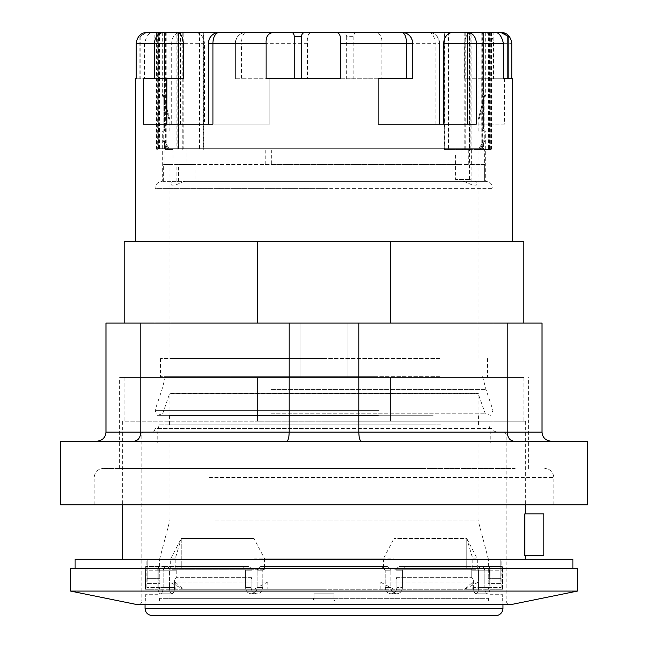 <?xml version="1.0" encoding="UTF-8"?>
<svg xmlns="http://www.w3.org/2000/svg" width="648" height="648" viewBox="0 0 648 648"><rect width="100%" height="100%" fill="white"/><g stroke="black" fill="none" stroke-linecap="round" stroke-linejoin="round"><path stroke-width="0.49" stroke-dasharray="3.24 2.43" d="M178.475 32.4L178.475 148.676L169.978 148.676L469.484 148.676L469.484 32.4L471.096 32.4L471.096 148.676L469.525 148.676L478.022 148.676L178.516 148.676L178.516 32.4L176.904 32.4L176.904 148.676L178.475 148.676M471.096 32.4L469.525 32.4L469.525 148.676M452.085 164.576L271.318 164.576L271.318 150.036L169.978 150.036L468.731 150.036L468.731 164.576L476.944 164.576L476.944 181.383L195.915 181.383L195.915 164.576L178.475 164.576L178.475 181.383L171.056 181.383L452.085 181.383L452.085 164.576L461.109 164.576L461.109 149.583L444.261 149.583L491.54 149.583L482.225 149.583L482.736 149.583L482.736 32.4L482.225 32.4L489.621 32.4L481.124 32.4L481.124 148.676L483.546 148.676L158.379 148.676L481.124 148.676M324 358.522L169.978 358.522L324 358.522M171.056 164.576L171.056 181.383L171.056 164.576L166.066 164.576L171.056 164.576M476.944 149.583L469.525 149.583L469.525 181.383L476.944 181.383L476.944 149.583L482.736 149.583M455.601 155.034L455.601 179.561L467.087 179.561L467.087 155.034L455.601 155.034L470.934 155.034L470.934 179.561L455.601 179.561M324 589.259L169.978 589.259L324 589.259M324 598.339L169.978 598.339L324 598.339M324 443.005L169.978 443.005L324 443.005M215.087 520.028L478.022 520.028L215.087 520.028M324 393.352L169.978 393.352L324 393.352M324 415.749L169.978 415.749L324 415.749M481.804 148.676L481.804 32.4L483.546 32.4L483.546 130.961L477.973 130.961L477.973 32.4L477.973 130.961L477.973 32.4L483.546 32.4L477.973 32.4L477.973 130.961L483.546 130.961L483.546 32.4L203.375 32.4L203.375 148.676M170.027 130.961L170.027 32.4L170.027 130.961L170.027 32.4L170.027 130.961L164.454 130.961L170.027 130.961M469.484 148.676L471.096 148.676M483.546 148.676L478.961 148.676L483.546 148.676L483.546 140.81L478.961 148.676L483.546 140.81L484.785 140.81L483.546 140.81L483.546 148.676M178.516 148.676L176.904 148.676M166.196 148.676L166.196 32.4L444.625 32.4L444.625 148.676M448.716 148.676L448.716 32.4L444.625 32.4M448.716 32.4L451.826 32.4L448.311 32.4L448.311 149.583M481.804 32.4L481.124 32.4M199.284 148.676L199.284 32.4L203.375 32.4M199.284 32.4L183.182 32.4L183.182 148.676M178.727 148.676L178.727 32.4L183.182 32.4M178.727 32.4L158.752 32.4L158.752 148.676M166.196 32.4L158.752 32.4M195.915 181.383L186.891 181.383L182.509 182.015L173.146 186.098L172.06 185.668L171.048 183.327L172.943 181.383L178.475 181.383M452.085 181.383L461.109 181.383L465.491 182.015L474.854 186.098L475.94 185.668L476.952 183.327L475.057 181.383L484.672 181.383L186.891 181.383M165.264 32.4L162.3 32.4L165.264 32.4L165.264 149.583L172.943 149.583L172.943 164.576L178.475 164.576M172.943 149.583L165.264 149.583M195.915 164.576L186.891 164.576L186.891 149.583M171.056 181.383L163.328 181.383L171.056 181.383M172.943 181.383L461.109 181.383M172.943 164.576L163.328 164.576L166.066 164.576L163.328 164.576L163.328 181.383L162.3 181.383L163.328 181.383L163.328 164.576L461.109 164.576M271.318 164.576L468.731 164.576M467.087 155.034L470.934 155.034M467.087 179.561L470.934 179.561M475.057 181.383L469.525 181.383M476.944 164.576L484.672 164.576L484.672 181.383L485.7 181.383L484.672 181.383L484.672 149.583M334.384 598.339L488.422 598.339L313.616 598.339L334.384 598.339L334.384 601.069L488.422 601.069L334.384 601.069L334.384 598.339M313.616 598.339L159.578 598.339L313.616 598.339L313.616 601.069L313.616 598.339M334.384 601.069L159.578 601.069L334.384 601.069M468.731 150.036L469.055 164.576M271.318 150.036L469.055 150.036M484.672 164.576L186.891 164.576M264.619 558.835L264.619 569.268L251.821 569.268L251.918 570.183L251.821 569.268L254.048 569.268L254.048 538.496L264.619 558.835L393.952 558.835L393.952 538.496L383.381 558.835L254.048 558.835L254.048 569.268L170.675 569.268L170.675 558.835L181.246 538.496L181.246 569.268L181.246 538.496L254.048 538.496L254.048 558.835M252.607 569.268L248.759 566.546L242.303 566.546L245.552 570.183L242.303 566.546L248.759 566.546L252.607 569.268L177.892 569.268L252.607 569.268M251.918 577.652L176.216 577.652L251.918 577.652A8.173 3.58 -90 0 1 251.124 579.077L174.587 579.077L251.124 579.077A8.173 3.58 -90 0 0 251.918 577.652L251.918 570.183L251.918 577.652M174.587 579.077A8.173 7.347 90 0 0 176.216 577.652A8.173 7.347 90 0 1 174.587 579.077L174.587 587.436L174.587 579.077M178.014 566.546L177.892 569.268L176.272 569.268L177.892 569.268L178.014 566.546L248.759 566.546L178.014 566.546M176.216 570.183L176.216 577.652L176.216 570.183L163.158 570.183L164.778 566.546L163.158 570.183L163.158 587.436C162.964 591.3 162.073 593.422 160.469 593.795C162.073 593.422 162.964 591.3 163.158 587.436L163.158 570.183L176.216 570.183M396.179 569.268L396.082 570.183L396.179 569.268L393.952 569.268L466.754 569.268L396.179 569.268M395.393 569.268L399.241 566.546L405.697 566.546L402.449 570.183L402.449 587.436C402.116 591.3 400.197 593.422 396.681 593.795C400.197 593.422 402.116 591.3 402.449 587.436L402.449 570.183L405.697 566.546L399.241 566.546L395.393 569.268L470.108 569.268L395.393 569.268M396.082 577.652L471.785 577.652L396.082 577.652A8.173 3.58 90 0 0 396.876 579.077A8.173 3.58 90 0 1 396.082 577.652L396.082 570.183L396.082 577.652M473.413 579.077L396.876 579.077L473.413 579.077A8.173 7.347 -90 0 1 471.785 577.652A8.173 7.347 -90 0 0 473.413 579.077L473.413 587.436L473.413 579.077M469.986 566.546L470.108 569.268L469.986 566.546L399.241 566.546L469.986 566.546M472.805 569.268L466.754 569.268L466.754 538.496L393.952 538.496L466.754 538.496L472.805 558.835L472.805 569.268L470.108 569.268L471.728 569.268L471.785 570.183L471.728 569.268L477.325 569.268L477.325 558.835L466.754 538.496L466.754 569.268L477.325 569.268M484.842 570.183L483.222 566.546L484.842 570.183L484.842 587.436L484.842 570.183L471.785 570.183L471.785 577.652L471.785 570.183L484.842 570.183M396.876 587.436L396.876 579.077L396.876 587.436C396.544 591.3 394.624 593.422 391.109 593.795C394.624 593.422 396.544 591.3 396.876 587.436L402.449 587.436L396.876 587.436M489.937 594.71L502.678 594.71L502.678 601.069L489.937 601.069L489.937 594.71L489.937 601.069L502.678 601.069L502.678 594.71L489.937 594.71L489.524 566.546L489.937 594.71M158.063 594.71L145.322 594.71L145.322 601.069L158.063 601.069L158.063 594.71L158.063 601.069L145.322 601.069L145.322 594.71L158.063 594.71L158.177 589.259L158.063 594.71M502.565 589.259L502.565 570.183L502.565 589.259L489.823 589.259L502.565 589.259M145.436 589.259L145.711 566.546L145.436 589.259L158.177 589.259L158.177 570.183L158.177 589.259L145.436 589.259M489.937 601.069L333.995 601.069L333.995 593.795L333.995 601.069L489.937 601.069M314.005 593.795L333.995 593.795L314.005 593.795L314.005 601.069L314.005 593.795L314.005 601.069L158.063 601.069L333.995 601.069L333.995 593.795L314.005 593.795L333.995 593.795L333.995 601.069L314.005 601.069L314.005 593.795M158.477 566.546L158.177 570.183L158.477 566.546L168.14 566.546L169.444 570.183L169.444 587.436L169.444 570.183L168.14 566.546L145.711 566.546L158.477 566.546M169.444 587.436C169.565 591.3 170.383 593.422 171.906 593.795C173.502 593.422 174.393 591.3 174.587 587.436C174.393 591.3 173.502 593.422 171.906 593.795C170.383 593.422 169.565 591.3 169.444 587.436L157.982 587.436C158.104 591.3 158.93 593.422 160.469 593.795C158.93 593.422 158.104 591.3 157.982 587.436L157.982 570.183L156.662 566.546L157.982 570.183L157.982 587.436L169.444 587.436M251.124 587.436L251.124 579.077L251.124 587.436C251.456 591.3 253.376 593.422 256.892 593.795C260.447 593.422 262.408 591.3 262.772 587.436L262.772 570.183L262.772 587.436C262.408 591.3 260.447 593.422 256.892 593.795C253.376 593.422 251.456 591.3 251.124 587.436L245.552 587.436C245.884 591.3 247.803 593.422 251.319 593.795C254.858 593.422 256.819 591.3 257.183 587.436C256.819 591.3 254.858 593.422 251.319 593.795C247.803 593.422 245.884 591.3 245.552 587.436L245.552 570.183L245.552 587.436L251.124 587.436M262.772 570.183L266.174 566.546L381.826 566.546L385.228 570.183L385.228 587.436L385.228 570.183L381.826 566.546L266.174 566.546L262.772 570.183L257.183 570.183L260.577 566.546L387.423 566.546L390.817 570.183L387.423 566.546L260.577 566.546L257.183 570.183L257.183 587.436L257.183 570.183L262.772 570.183M385.228 587.436C385.592 591.3 387.553 593.422 391.109 593.795C387.553 593.422 385.592 591.3 385.228 587.436L390.817 587.436C391.181 591.3 393.142 593.422 396.681 593.795C393.142 593.422 391.181 591.3 390.817 587.436L390.817 570.183L390.817 587.436L385.228 587.436M473.413 587.436C473.607 591.3 474.498 593.422 476.094 593.795C477.617 593.422 478.435 591.3 478.556 587.436L478.556 570.183L478.556 587.436C478.435 591.3 477.617 593.422 476.094 593.795C474.498 593.422 473.607 591.3 473.413 587.436L484.842 587.436C485.036 591.3 485.927 593.422 487.531 593.795C489.07 593.422 489.896 591.3 490.018 587.436C489.896 591.3 489.07 593.422 487.531 593.795C485.927 593.422 485.036 591.3 484.842 587.436L473.413 587.436M478.556 570.183L479.86 566.546L489.524 566.546L479.86 566.546L478.556 570.183L490.018 570.183L491.338 566.546L479.86 566.546L502.289 566.546L489.524 566.546L502.289 566.546L502.565 570.183L502.289 566.546L491.338 566.546L490.018 570.183L490.018 587.436L490.018 570.183L478.556 570.183M381.826 566.546L387.423 566.546L381.826 566.546M405.697 566.546L483.222 566.546L405.697 566.546M164.778 566.546L242.303 566.546L164.778 566.546M502.953 601.069L502.953 604.697M260.577 566.546L266.174 566.546L260.577 566.546M495.688 615.6L152.312 615.6M175.195 581.985L175.195 589.259L183.271 589.259L175.195 581.985L254.048 581.985L254.048 589.259L380.133 589.259L380.133 581.985L478.54 581.985L478.54 589.259L488.422 589.259L464.729 589.259L478.54 581.985M383.381 558.835L383.381 569.268M472.805 558.835L477.325 558.835M264.619 569.268L254.048 569.268L254.048 538.496L181.246 538.496L175.195 558.835L175.195 569.268L176.272 569.268L170.675 569.268M175.195 558.835L170.675 558.835M175.195 589.259L159.578 589.259L169.46 589.259L169.46 581.985L267.867 581.985L267.867 589.259L478.54 589.259M380.133 589.259L464.729 589.259L472.805 581.985L393.952 581.985L393.952 589.259L380.133 581.985M472.805 581.985L472.805 589.259M159.853 583.403L159.578 559.281L159.853 583.403L147.12 583.403L146.861 587.436L147.193 578.356L147.12 583.403L159.853 583.403M488.147 583.403L488.422 559.281L488.147 583.403L500.88 583.403L501.139 587.436L500.807 578.356L500.88 583.403L488.147 583.403M164.454 140.81L169.039 148.676L164.454 140.81L163.215 140.81L164.454 140.81L164.454 148.676L164.454 140.81M164.454 32.4L164.454 130.961L164.454 32.4M164.041 130.961L169.978 130.961L163.134 130.961L163.134 94.624L163.134 130.961L162.3 130.961L164.041 130.961M169.978 130.961L169.12 130.961L169.978 130.961L169.978 120.05L169.12 120.05L169.978 120.05L169.978 130.961L169.978 32.4M483.959 130.961L478.022 130.961L484.866 130.961L484.866 94.624L485.7 94.624L484.866 94.624L484.866 130.961L485.7 130.961L483.959 130.961M478.022 130.961L478.88 130.961L478.022 130.961L478.022 120.05L478.88 120.05L478.022 120.05L478.022 130.961L478.022 32.4M96.9 441.183L134.144 441.183L96.9 441.183C102.4 440.632 105.43 437.611 105.98 432.103L105.98 323.093L542.02 323.093L542.02 432.103C542.57 437.611 545.6 440.632 551.1 441.183L361.252 441.183L551.1 441.183M257.596 323.093L124.149 323.093L257.596 323.093L257.596 241.331L523.851 241.331M300.04 323.093L390.404 323.093L300.04 323.093L300.04 377.598L300.04 323.093M390.404 323.093L523.851 323.093L390.404 323.093L390.404 241.331M347.96 323.093L347.96 377.598L300.04 377.598L347.96 377.598L347.96 323.093M286.748 441.183L134.144 441.183L286.748 441.183C288.222 440.632 289.032 437.611 289.186 432.103L289.186 323.093M105.98 432.103L140.794 432.103C140.397 437.611 138.178 440.632 134.144 441.183M140.794 323.093L140.794 432.103L358.814 432.103C358.968 437.611 359.778 440.632 361.252 441.183M358.814 323.093L358.814 432.103L507.206 432.103C507.603 437.611 509.822 440.632 513.856 441.183M587.436 441.183L60.564 441.183M515.168 468.439L103.259 468.439L515.168 468.439M209.085 504.776L553.829 504.776L209.085 504.776M426.198 468.439L119.605 468.439L426.198 468.439M426.198 377.598L119.605 377.598L426.198 377.598M300.04 377.598L257.596 377.598L300.04 377.598M390.404 377.598L523.851 377.598L390.404 377.598L390.404 421.2L124.149 421.2L257.596 421.2L257.596 377.598L124.149 377.598L257.596 377.598L257.596 421.2L523.851 421.2L390.404 421.2L390.404 377.598M542.02 432.103L507.206 432.103L507.206 323.093M587.436 504.776L60.564 504.776M75.095 559.281L572.905 559.281M324 559.281L525.666 559.281L324 559.281M70.551 568.361L577.449 568.361M379.088 410.338L155.034 410.338L379.088 410.338M271.188 389.408L485.976 389.408L271.188 389.408M378.359 415.36L157.278 415.36L378.359 415.36M271.399 413.813L485.344 413.813L271.399 413.813M375.702 376.691L165.426 376.691L375.702 376.691M393.952 569.268L393.952 558.835M267.867 581.985L254.048 589.259L183.271 589.259L169.46 581.985M267.867 589.259L169.46 589.259M159.635 587.436L146.91 587.436L159.635 587.436M159.943 578.356L147.193 578.356L147.193 559.281L147.193 578.356L159.943 578.356M159.943 559.281L146.861 559.281L159.943 559.281M488.365 587.436L501.09 587.436L488.365 587.436M488.057 578.356L500.807 578.356L500.807 559.281L500.807 578.356L488.057 578.356M488.057 559.281L501.139 559.281L488.057 559.281M393.952 581.985L393.952 589.259M175.195 569.268L254.048 569.268M254.048 581.985L254.048 589.259M439.619 358.522L160.485 358.522L439.619 358.522M439.619 376.691L160.485 376.691L439.619 376.691M433.196 415.749L169.573 415.749L433.196 415.749M433.196 424.837L169.573 424.837L433.196 424.837M440.64 424.837L159.043 424.837L440.64 424.837M441.547 432.103L157.764 432.103L441.547 432.103M441.547 443.005L157.764 443.005L441.547 443.005M203.739 149.583L203.739 32.4L482.736 32.4M444.261 149.583L444.261 32.4L448.311 32.4M305.67 32.4L289.915 32.4M212.925 124.149L208.454 124.149L208.454 43.303C209.652 36.118 213.281 32.481 219.348 32.4L177.066 32.4M163.134 94.624L162.3 94.624L163.134 94.624L169.978 120.05L163.134 94.624M469.525 149.583L461.109 149.583M156.832 149.583L157.075 32.4L157.675 32.4L157.675 149.583M182.242 149.583L182.242 32.522L157.075 32.4M182.242 32.522L199.689 32.4L199.689 149.583M203.739 32.4L199.689 32.4M478.022 120.05L484.866 94.624L478.022 120.05M204.484 124.149L269.86 124.149L269.86 78.732L269.86 124.149L171.704 124.149L204.484 124.149L204.484 43.303C203.513 36.912 200.742 33.315 196.174 32.522M196.174 32.4L246.24 32.4C239.898 32.765 236.269 36.393 235.337 43.303L235.337 78.732L235.337 43.303L241.469 43.303L241.469 78.732L235.337 78.732L269.86 78.732L241.469 78.732M153.228 32.4L149.704 32.4C146.375 32.133 143.2 33.55 140.179 36.644L139.158 36.644L147.355 32.4L154.159 32.4L154.159 78.732L136.234 78.732L144.609 78.732L144.609 43.303C146.359 35.94 149.226 32.311 153.228 32.4L146.821 32.4M147.355 32.4L149.704 32.4M494.772 32.4L494.076 32.4L494.076 78.732L503.391 78.732L494.076 78.732M372.754 32.4L358.085 32.4C355.209 32.133 353.784 33.55 353.808 36.644L346.664 36.644C346.21 33.793 344.76 32.376 342.33 32.4L311.842 32.4C308.335 32.756 306.869 36.393 307.436 43.303L307.436 78.732L381.883 78.732L381.883 43.303C382.328 35.94 379.283 32.311 372.754 32.4L490.325 32.4M493.841 78.732L508.842 78.732L493.841 78.732L493.841 32.4L501.179 32.4M342.33 32.4L358.085 32.4M307.436 43.303L241.469 43.303A10.903 4.771 -90 0 1 246.24 32.4A10.903 10.903 0 0 0 235.337 43.303A10.903 10.903 0 0 1 246.24 32.4L311.842 32.4M401.76 32.4C408.102 32.765 411.731 36.393 412.663 43.303L412.663 78.732L378.14 78.732L378.14 124.149L476.296 124.149M324 241.331L512.495 241.331L324 241.331M124.149 241.331L257.596 241.331M208.454 124.149L143.451 124.149M504.549 124.149L435.075 124.149L504.549 124.149L504.549 78.732L483.667 78.732L483.667 43.303L493.468 43.303L493.468 78.732M324 421.2L525.666 421.2L324 421.2M165.426 376.691L162.024 389.408L155.034 410.338L155.034 428.466L324 428.466L155.034 428.466A3.637 3.637 0 0 1 151.405 432.103L496.595 432.103L151.405 432.103M324 432.103L504.322 432.103L324 432.103M524.848 555.644L543.834 555.644L543.834 513.856L524.848 513.856L524.848 555.644M524.848 513.856L525.666 513.856L524.848 513.856M470.934 32.4C467.419 32.765 465.313 36.393 464.624 43.303L464.624 78.732L483.667 78.732M464.624 43.303L483.667 43.303L483.667 32.4A10.903 9.801 -90 0 1 493.468 43.303L511.766 43.303M439.547 43.303C438.348 36.118 434.719 32.481 428.652 32.4A10.903 6.423 90 0 1 435.075 43.303L439.547 43.303L439.547 124.149L439.547 43.303A10.903 10.903 0 0 0 428.652 32.4A10.903 10.903 0 0 1 439.547 43.303M171.704 124.149L171.704 43.303A10.903 8.805 90 0 1 179.383 32.489M511.766 78.732L512.495 78.732M169.978 415.749L169.938 393.352L478.402 393.595L169.598 393.595L162.656 413.813L157.278 415.36L155.034 410.338L155.034 188.649L324 188.649L155.034 188.649A7.266 7.266 0 0 1 162.3 181.383L162.3 130.961M143.451 78.732L183.376 78.732M504.549 78.732L481.172 78.732L481.172 124.149M481.172 78.732L464.624 78.732M307.436 78.732L381.883 78.732M346.664 36.644L346.664 78.732M353.808 36.644L353.808 78.732M154.159 78.732L144.609 78.732M139.158 36.644L139.158 78.732M140.179 36.644L140.179 78.732M340.565 78.732L266.117 78.732M508.842 78.732L507.821 78.732M70.551 591.073L577.449 591.073M137.53 604.697L510.47 604.697M324 604.697L509.774 604.697L324 604.697M143.678 432.103A1.814 1.814 0 0 0 141.863 433.917L324 433.917L141.863 433.917L141.863 601.069L506.137 601.069L141.863 601.069A3.637 3.637 0 0 1 138.227 604.697M176.904 181.383L176.904 164.576M471.72 164.576L471.72 150.036M265.259 150.036L265.259 164.576M271.204 164.576L271.204 150.036M245.552 570.183L251.918 570.183L245.552 570.183M402.449 570.183L396.082 570.183L402.449 570.183M489.823 570.183L502.565 570.183L489.823 570.183M158.177 570.183L145.436 570.183L158.177 570.183M390.817 570.183L385.228 570.183L390.817 570.183M502.953 608.334L145.047 608.334M157.982 570.183L169.444 570.183L157.982 570.183M478.556 587.436L490.018 587.436L478.556 587.436M257.183 587.436L262.772 587.436L257.183 587.436M163.158 587.436L174.587 587.436L163.158 587.436M159.481 148.676L159.481 32.4M464.819 32.522L464.819 148.676M469.274 148.676L469.274 32.53M489.248 32.554L489.248 148.676M488.519 148.676L488.519 32.4M209.085 477.519L553.829 477.519L209.085 477.519M324 428.466L492.966 428.466L324 428.466M470.197 32.554L470.197 149.583M465.758 149.583L465.758 32.522M491.168 149.583L491.168 32.554M490.325 32.554L490.325 149.583M177.803 32.554L177.803 149.583M204.484 43.303L180.517 43.303L180.517 124.149M180.517 32.481L180.517 43.303L144.609 43.303M471.096 181.383L471.096 149.583M324 188.649L492.966 188.649L324 188.649M435.075 124.149L435.075 43.303L381.883 43.303M324 433.917L506.137 433.917L324 433.917M478.022 358.522L478.022 148.676M169.978 358.522L169.978 164.576M169.978 150.036L169.978 148.676M478.022 598.339L478.022 589.259M169.978 598.339L169.978 589.259M488.422 559.281L478.022 520.028L478.022 443.005M159.578 559.281L169.978 520.028L169.978 443.005M478.022 415.749L478.062 393.352L169.938 393.352L478.062 393.352L485.344 413.813L490.722 415.36L492.966 410.338L492.966 428.466L494.011 431.017L496.595 432.103M171.048 183.327L171.048 149.583M488.422 601.069L488.422 598.339M159.578 601.069L159.578 598.339M472.044 150.036L472.044 164.576M165.029 150.036L165.029 164.576M145.047 604.697L145.047 601.069M391.109 593.795L396.681 593.795L391.109 593.795M256.892 593.795L251.319 593.795L256.892 593.795M171.906 593.795L160.469 593.795L171.906 593.795M487.531 593.795L476.094 593.795L487.531 593.795M159.578 587.436L159.578 589.259M488.422 587.436L488.422 589.259M167.751 148.676L163.215 140.81L163.215 130.961M480.249 148.676L484.785 140.81L484.785 130.961M158.379 148.676L158.379 32.4M489.621 148.676L489.621 32.554M166.876 32.4L166.876 148.676M94.171 504.776L94.171 477.519C94.713 472.003 97.735 468.974 103.259 468.439M553.829 504.776L553.829 477.519C553.287 472.003 550.265 468.974 544.741 468.439M528.395 468.439L528.395 377.598M119.605 468.439L119.605 377.598M124.149 377.598L124.149 421.2M482.574 376.691L485.976 389.408L492.966 410.338L492.966 188.649C492.577 184.275 490.155 181.853 485.7 181.383L485.7 130.961M146.861 587.436L146.861 559.281M501.139 587.436L501.139 559.281M160.485 358.522L160.485 376.691M487.515 358.522L487.515 376.691M169.573 415.749L169.573 424.837M478.427 415.749L478.427 424.837M159.043 424.837L157.764 432.103L157.764 443.005M488.957 424.837L490.236 432.103L490.236 443.005M485.7 32.4L485.7 94.624L478.88 120.05L478.88 130.961M162.3 32.4L162.3 94.624L169.12 120.05L169.12 130.961M491.54 32.489L491.54 149.583M156.46 32.489L156.46 149.583M165.775 32.4L165.775 149.583M482.225 32.4L482.225 149.583M476.952 183.327L476.952 149.583M523.851 377.598L523.851 421.2M153.924 32.4L153.924 78.732M122.334 421.2L122.334 504.776M525.666 421.2L525.666 504.776M504.322 432.103L506.137 433.917L506.137 601.069L507.182 603.612L509.765 604.697"/><path stroke-width="0.97" d="M178.516 32.4L176.904 32.4M451.826 32.4L401.76 32.4A10.903 4.771 90 0 1 406.531 43.303L406.531 78.732L378.14 78.732L378.14 124.149L476.296 124.149L476.296 43.303A10.903 8.805 -90 0 0 468.617 32.489L464.819 32.522M469.274 32.53L464.819 32.4M469.274 32.4L489.248 32.554M502.953 604.697L502.953 608.334A7.266 7.266 0 0 1 495.688 615.6L152.312 615.6C147.857 615.13 145.436 612.708 145.047 608.334L502.953 608.334M551.1 441.183C545.6 440.632 542.57 437.611 542.02 432.103L542.02 323.093L105.98 323.093L105.98 432.103C105.43 437.611 102.4 440.632 96.9 441.183M513.856 441.183C509.822 440.632 507.603 437.611 507.206 432.103L507.206 323.093M542.02 432.103L358.814 432.103C358.968 437.611 359.778 440.632 361.252 441.183M358.814 323.093L358.814 432.103L289.186 432.103C289.032 437.611 288.222 440.632 286.748 441.183M289.186 323.093L289.186 432.103L140.794 432.103C140.397 437.611 138.178 440.632 134.144 441.183M105.98 432.103L140.794 432.103L140.794 323.093M455.722 441.183L587.436 441.183L587.436 504.776L60.564 504.776L60.564 441.183L455.722 441.183M523.851 323.093L523.851 241.331L390.404 241.331L390.404 323.093M390.404 241.331L124.149 241.331L124.149 323.093M257.596 323.093L257.596 241.331M572.905 568.361L572.905 559.281L75.095 559.281L75.095 568.361M444.261 32.4L157.675 32.4M468.617 32.489L501.179 32.4C507.206 32.756 510.729 36.393 511.766 43.303L511.766 78.732L508.842 78.732L508.842 36.644L500.645 32.4L498.296 32.4C501.625 32.133 504.8 33.55 507.821 36.644L508.842 36.644M491.168 32.554L494.772 32.4C498.774 32.311 501.641 35.94 503.391 43.303L503.391 78.732L512.495 78.732L512.495 241.331M489.621 32.4L490.325 32.554M154.159 32.4L157.075 32.4M275.246 32.4L289.915 32.4C292.791 32.133 294.216 33.55 294.192 36.644L301.336 36.644C301.79 33.793 303.24 32.376 305.67 32.4L336.158 32.4C339.665 32.756 341.132 36.393 340.565 43.303L340.565 78.732L266.117 78.732L266.117 43.303C265.672 35.94 268.718 32.311 275.246 32.4L219.348 32.4A10.903 6.423 -90 0 0 212.925 43.303L212.925 124.149L143.451 124.149L143.451 78.732L164.333 78.732L164.333 43.303L183.376 43.303C182.687 36.393 180.581 32.765 177.066 32.4L146.821 32.4C140.794 32.756 137.271 36.393 136.234 43.303L136.234 78.732L135.505 78.732L136.234 78.732M406.531 78.732L412.663 78.732L412.663 43.303A10.903 10.903 0 0 0 401.76 32.4L336.158 32.4M494.076 32.4L498.296 32.4M500.645 32.4L493.841 32.4M443.515 124.149L443.515 43.303C444.488 36.912 447.258 33.315 451.826 32.522M543.834 555.644L524.848 555.644L524.848 513.856L543.834 513.856L543.834 555.644M136.234 43.303L164.333 43.303L164.333 32.4A10.903 9.801 90 0 0 154.532 43.303L154.532 78.732M266.117 43.303L208.454 43.303L208.454 124.149M208.454 43.303A10.903 10.903 0 0 1 219.348 32.4A10.903 10.903 0 0 0 208.454 43.303M166.828 78.732L166.828 124.149M183.376 43.303L183.376 78.732L164.333 78.732M301.336 36.644L301.336 78.732M294.192 36.644L294.192 78.732M507.821 36.644L507.821 78.732L503.391 78.732M577.449 568.361L70.551 568.361L70.551 591.073L577.449 591.073L577.449 568.361M577.449 591.073L510.47 604.697L137.53 604.697L70.551 591.073M467.483 32.481L467.483 124.149M503.391 43.303L443.515 43.303M340.565 43.303L412.663 43.303A10.903 10.903 0 0 0 401.76 32.4M145.047 608.334L145.047 604.697M135.505 78.732L135.505 241.331M122.334 504.776L122.334 559.281M525.666 504.776L525.666 513.856M525.666 555.644L525.666 559.281"/></g></svg>
